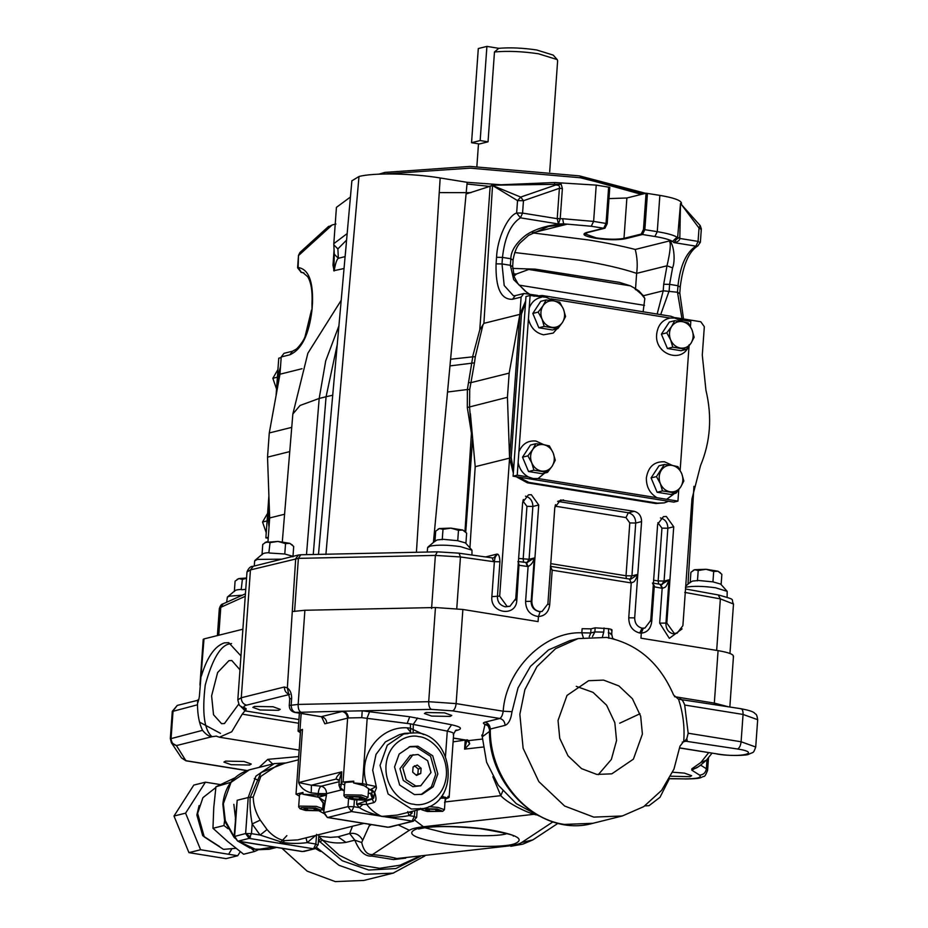 <?xml version="1.0" encoding="UTF-8"?>
<svg xmlns="http://www.w3.org/2000/svg" width="928" height="928" viewBox="0 0 928 928"><rect width="100%" height="100%" fill="white"/><g stroke="black" fill="none" stroke-linecap="round" stroke-linejoin="round"><path stroke-width="1.39" d="M233.844 804.344L235.445 817.812M245.595 833.541L250.514 837.044M549.689 171.784L557.647 60.68L557.183 59.566L538.449 53.778C522.128 51.376 507.477 50.773 494.473 51.98L488.035 141.822L479.416 143.968L471.552 142.703L478.303 48.546L486.91 46.4L480.17 140.557L488.035 141.822M557.183 59.566L553.169 55.077L536.686 49.984C522.812 47.92 510.18 47.374 498.788 48.314L486.91 46.4M471.552 142.703L480.17 140.557M498.788 48.314L494.473 51.98M641.434 194.358L580.128 177.294M645.644 193.314L579.478 175.891L470.044 166.414L384.934 172.399L378.856 174.174M643.916 193.743L580.348 177.758L470.229 168.154L383.705 174.012M417.554 828.692C428.098 825.236 467.41 825.862 490.193 829.864C517.395 834.736 525.422 839.411 514.286 843.9L513.335 844.144C502.79 847.6 463.478 846.986 440.696 842.972C413.505 838.1 405.466 833.425 416.602 828.948L417.554 828.692M369.912 824.354L361.688 842.508C363.706 850.918 367.291 854.955 372.464 854.595L371.966 856.092C365.11 856.706 359.391 851.405 354.821 840.176L349.636 833.518L352.466 826.256M398.379 824.969L409.341 830.27L372.464 854.595C382.313 855.488 390.456 856.799 396.894 858.539L393.623 859.583L371.966 856.092M507.454 846.092L396.894 858.539L507.454 846.092C514.46 845.292 519.158 844.12 521.548 842.578L552.949 821.86M405.71 858.122L393.623 859.583M619.695 723.214L639.96 713.76M644.902 805.864L649.043 805.678L660.005 797.28L669.065 779.3M281.926 848.285L307.122 871.125L335.263 881.6L363.822 880.452L393.669 873.004M320.52 851.463L315.427 848.552M420.233 856.486L395.862 868.55L368.752 870.035L342.27 860.755L318.455 840.49M361.688 842.508L354.821 840.176L345.935 842.392C337.699 843.633 329.904 842.868 322.526 840.107L318.756 836.302M727.111 597.122L727.192 591.356L715.697 587.807C703.157 586.055 693.077 585.87 685.456 587.262M721.114 584.686L721.856 574.316L717.901 571.184L713.69 571.497L712.948 581.868L698.436 580.487L692.392 581.114L690.618 582.146M720.65 584.072L712.948 581.868M713.69 571.497L706.069 569.282L698.204 570.5L694.666 569.699L693.251 570.314M697.462 580.87L698.204 570.5M720.499 572.866L717.901 571.184L706.069 569.282L694.666 569.699L690.908 572.298L690.165 582.668M259.051 767.41L267.809 759.348L298.712 756.575M319.719 841.882L322.526 840.107L339.277 855.233L358.776 864.873L379.552 868.295L400.014 865.221M330.356 837.369L338.047 836.812L349.636 833.518C355.343 832.636 359.612 834.771 362.454 839.898M534.818 814.297L533.994 814.308C524.587 811.49 507.512 803.01 500.76 795.667L492.896 776.678M683.739 741.333L679.957 746.24L673.937 769.161L661.641 790.32L643.719 806.641L622.34 815.967L593.769 817.116L564.642 806.038L538.843 781.631L523.125 748.293L519.854 714.316L524.865 689.701L536.964 666.594L555.559 648.672L578.086 638.592L606.657 637.432C637.42 643.707 659.738 662.905 673.612 695.026L678.496 699.19L740.996 708.725C755.914 711.544 754.209 713.435 755.566 714.015C756.424 714.119 757.12 716.01 757.677 719.699L755.717 747.017L741.101 741.762L688.182 733.224L686.836 738.607L687.196 740.88L682.254 742.11M486.875 724.629L485.008 724.316C482.873 723.457 482.85 722.75 484.938 722.181L499.786 718.469C501.468 717.564 502.593 715.14 503.173 711.208L512.024 711.695L511.096 716.497C509.797 721.358 507.802 724.304 505.122 725.336L490.286 729.048C489.45 774.683 523.821 818.902 564.456 824.424L593.015 823.275L622.34 815.967M611.227 630.414C612.724 629.892 611.83 629.323 608.536 628.708L595.15 627.827L591.02 628.859L582.123 628.697L581.833 632.815L583.26 637.501M678.519 699.178C683.066 712.982 684.806 727.03 683.739 741.321L684.876 741.031M679.702 748.003L717.541 753.988C741.031 758.002 762.12 752.747 737.528 749L684.771 741.066L686.836 738.607M596.832 774.439L611.83 773.836L633.418 759.127L642.396 734.083L640.68 716.242L632.432 698.738L618.883 685.92L603.594 680.108L588.596 680.711L567.008 695.42L558.03 720.464L559.746 738.305L567.994 755.81L581.543 768.628L596.832 774.439M598.305 774.648L611.355 759.464L616.552 740.532L614.835 722.692L606.587 705.187L593.038 692.369L576.276 686.349M244.041 761.459L251.256 764.046L249.632 765.02L231.118 764.684L223.903 762.085L225.527 761.122L244.041 761.459M216.236 736.124L212.002 736.704C209.136 736.612 205.981 734.489 202.536 730.336C199.3 723.77 197.618 715.256 197.49 704.781L197.699 700.315L177.26 705.419L173.06 710.871L171.1 738.178C171.193 742.145 172.968 744.604 176.424 745.578L185.948 760.809L181.517 757.956L186.528 760.786L246.964 770.53M199.671 722.181L220.493 733.364M242.881 629.219L203.998 638.916L199.404 696.22L198.94 698.923L197.699 700.315M197.792 702.809L198.94 698.923M177.26 705.419L172.283 711.335L170.323 738.642L171.413 742.76L176.424 745.578L212.002 736.704C204.206 730.023 201.956 712.797 205.239 685.038C212.535 658.602 220.841 644.856 230.156 643.8L231.559 643.545M201.33 676.152C207.025 657.256 214.704 646.166 224.367 642.872L228.729 642.652L240.967 655.945M241.21 706.649L244.934 710.848L298.92 719.56M289.71 694.399C286.218 693.448 284.444 690.977 284.386 686.998L287.344 687.915C290.232 690.072 291.659 693.541 291.647 698.343L289.722 698.993L287.344 687.915L295.696 558.633L298.48 555.002L253.24 566.289L250.444 569.92L241.28 697.752C241.373 701.707 243.148 704.178 246.604 705.152L289.71 694.399M348.371 717.959C348.035 714.305 346.364 712.054 343.36 711.208L362.21 710.813L361.769 717.669L348.371 717.959L324.835 723.805L321.587 716.822M300.417 732.76L298.085 731.136L302.482 729.385L300.579 730.51L296.009 794.182L302.98 792.442L302.853 794.252L318.327 797.187L326.436 795.11L324.452 806.432M344.253 790.981L340.576 787.698L341.759 782.118L353.765 781.144L353.638 782.965L364.136 785.68L369.982 789.6C372.058 790.679 372.58 791.816 371.571 793.046L372.279 792.338M344.682 784.949L341.643 783.789M368.567 789.67L370.643 789.937M368.288 793.521L371.571 793.046L373.694 798.196L365.864 800.284L365.852 799.24M351.434 799.275L354.415 799.716L353.916 806.71L347.988 806.606L348.557 798.741M369.727 789.519L374.506 792.686L372.511 790.238L370.632 789.484L376.246 786.526L376.455 787.965L374.634 792.384C376.698 798.242 376.374 801.676 373.648 802.662L372.372 799.008L356.63 804.24L366.699 804.402L365.864 800.284L356.944 799.808M318.327 797.187L325.009 801.258L323.686 812.847L327.364 817.498L361.236 822.962M319.325 797.941L324.324 804.634M323.686 812.847L324.208 805.481L322.132 801.2M324.22 805.063L322.979 805.33M366.142 786.956L366.641 784.218C356.793 755.183 381.13 723.852 410.083 728.144L423.771 734.582M370.632 789.484L369.982 789.6M374.506 792.686L373.694 798.196L372.395 798.66L370.458 793.405M373.648 802.662L366.699 804.402C370.597 809.634 375.62 813.636 381.744 816.42C371.919 813.902 364.414 810.956 359.252 807.58L353.916 806.71L351.538 811.548L347.988 806.606L324.208 812.545L327.364 817.498M323.872 810.237L321.703 809.715M338.79 779.856L336.122 779.056L339.381 780.645M341.55 789.902L326.54 793.649C326.459 789.658 324.672 787.176 321.192 786.202L311.39 785.227L311.24 792.883C304.709 791.027 300.51 787.582 298.665 782.571L311.39 785.227L336.122 779.056C336.075 777.362 337.943 774.95 341.748 771.829L339.346 779.903L338.964 785.25L341.632 783.928M407.74 811.582L408.993 815.596C400.583 817.278 391.5 817.545 381.744 816.42L397.265 815.074M362.512 823.159L349.844 821.118M323.675 813.369L319.139 810.898M302.922 793.301L299.547 794.472L298.654 806.942L300.08 806.096L316.39 806.386L322.747 808.671L319.951 810.736L305.579 810.48L300.115 808.787L301.24 807.72L315.613 807.975L321.018 810.283M299.419 796.143L296.009 794.182M317.225 809.645L313.734 808.439L307.098 808.021L303.966 808.798L307.458 810.005L314.093 810.434L317.225 809.645M307.458 810.005L307.597 808.044M314.093 810.434L314.221 808.613M300.115 808.787L298.654 806.942M353.719 781.828L346.248 782.327L344.81 783.174L343.917 795.656L345.344 794.809L361.653 795.099L368.01 797.384L365.214 799.437L350.854 799.182L345.39 797.5L346.515 796.421L360.876 796.676L366.293 798.996M362.488 798.358L358.997 797.152L352.373 796.723L349.23 797.512L352.733 798.718L359.356 799.136L362.488 798.358M352.733 798.718L352.872 796.758M359.356 799.136L359.484 797.326M345.39 797.5L343.917 795.656M397.172 815.097L423.504 808.532L411.394 809.019L388.101 793.974L380.051 765.438L387.301 745.207L404.747 733.329L399.55 734.616L385.387 741.901L376.026 754.383L372.696 770.182L376.246 786.526L362.5 783.673L362.349 784.96M408.958 812.162L412.044 813.172L410.594 811.756M417.925 746.216L410.234 746.53L399.156 754.07L394.551 766.922L399.666 785.053L414.456 794.612L422.147 794.298L433.225 786.758L437.83 773.906L432.715 755.775L417.925 746.216M421.068 794.53L431.427 786.805L435.684 774.439L430.569 756.308L415.779 746.75L409.167 746.831M420.778 785.772L412.914 786.689L403.297 780.471L399.968 768.674L410.176 755.415L418.041 754.499L427.657 760.716L430.986 772.502L420.778 785.772L415.779 785.97L406.151 779.764L402.833 767.966L413.03 754.696M412.705 772.177L416.533 775.425L420.744 773.476L421.115 768.291L417.275 765.043L413.076 766.992L412.705 772.177M414.422 765.762L418.25 768.999L417.878 774.196L420.744 773.476M417.878 774.196L416.069 775.031M418.25 768.999L421.115 768.291M298.468 759.835L277.924 764.962L260.872 776.342L253.24 797.071C253.356 804.97 255.687 812.638 260.246 820.097L267.055 829.551C272.206 835.618 278.04 839.318 284.583 840.652L297.853 839.875M275.21 847.206L302.134 851.544M222.848 804.089L224.495 819.83L234.865 838.193M238.044 841.209L250.061 848.088M257.033 849.642L273.621 846.951M279.606 843.308L286.845 835.652M235.318 819.749L237.197 800.272L234.622 836.279L237.719 841.151L261.487 844.99M286.044 762.932L274.294 763.605L255.873 776.156L248.205 797.523L237.197 800.272L234.1 836.58L245.63 833.53L249.122 838.39L238.113 841.139L302.516 851.521L314.882 848.726L303.862 851.475M315.648 835.444L307.214 842.636C298.48 843.738 290.278 843.668 282.611 842.427L260.118 835.038L252.161 823.96C250.34 814.088 249.69 805.214 250.189 797.349L261.012 772.572L284.734 763.257M228.068 828.704L223.95 825.549L224.622 820.259M234.691 777.954L215.946 786.782L230.794 782.304M215.946 786.782L213.742 807.708L212.964 828.286L227.546 841.406L243.623 854.224L254.597 851.486L251.766 848.818M223.95 825.549L212.964 828.286M257.833 850.036L254.597 851.486M258.228 780.309L254.272 778.511M215.841 787.524L202.907 797.674L197.629 813.38L204.276 836.94L223.497 849.364L236.014 848.331M199.114 805.585L196.864 814.97L202.71 835.676L219.6 846.58M220.481 784.601L205.448 782.176L185.577 813.148L200.599 849.735L237.707 855.732L240.306 851.684M205.448 782.176L193.79 785.088L174 816.037L188.941 852.646L226.061 858.632L237.707 855.732M228.613 854.259L231.571 849.352M185.577 813.148L174 816.037M200.599 849.735L188.941 852.646M453.212 734.384C454.534 733.317 452.551 732.238 447.284 731.113L410.385 723.852L361.769 717.657M410.57 732.459L410.385 723.852M291.647 698.343L291.183 704.816C291.183 708.806 292.575 711.335 295.359 712.402L294.779 712.426C291.137 711.509 289.304 709.189 289.258 705.466L289.722 698.993M502.825 791.004L500.76 795.667L445.185 801.92M272.994 706.753L254.481 706.417L252.857 707.38L260.072 709.978L278.586 710.314L280.21 709.34L272.994 706.753M239.969 669.807L231.791 660.516L228.949 660.655L217.628 672.533L211.607 695.861L213.521 714.734L221.595 723.689L224.437 723.55L238.798 704.016M298.654 723.237L242.231 714.142L244.934 710.848M242.231 714.142L231.745 731.774L219.414 737.226L216.154 736.078M298.491 255.42L297.598 267.798L298.12 267.496L301.449 272.461L302.864 272.554L307.76 276.741C311.205 282.68 312.608 291.601 311.97 303.526L312.481 303.212C313.223 280.975 308.432 269.062 298.12 267.496L298.491 255.42L299.918 252.497L299.013 255.119L332.166 224.959L328.57 226.803M203.998 638.916L203.22 639.38L199.949 685.061M679.551 698.935C681.512 698.761 683.228 700.791 684.69 705.036L688.182 733.224M682.092 628.894L669.332 638.348L659.669 623.14L662.163 588.282L660.063 584.42M652.778 583.097L654.866 586.948L662.499 588.34C665.341 586.925 665.712 588.526 669.042 579.814L665.933 623.303C665.886 628.72 668.16 632.2 672.742 633.731L677.069 633.244L674.215 633.36L666.826 623.082L673.728 526.768L666.339 516.49L663.474 516.606L657.65 524.181L650.748 620.484L644.925 628.059L643.278 628.268L641.306 633.128L639.694 633C632.525 631.052 628.882 625.982 628.755 617.793L631.249 582.935C634.091 581.508 634.462 583.109 637.791 574.409L634.682 617.897C634.787 623.407 637.258 626.829 642.072 628.175L644.821 628.082M661.745 584.547L664.077 581.056L669.042 579.814L661.328 584.57M653.231 585.916L654.217 586.798L652.465 583.016M654.866 586.948L654.217 586.798L651.711 621.69C650.725 628.697 647.257 632.513 641.306 633.128L640.946 638.186L718.086 650.632C729.176 652.546 734.222 654.576 733.236 656.722M550.455 568.168L552.183 570.175L549.678 605.033C548.634 612.167 544.898 616.006 538.449 616.563L538.089 621.598L462.875 609.464L435.452 607.538L304.894 610.264L292.83 611.482M490.286 729.048L490.32 730.336L490.286 729.048C489.984 725.348 488.209 723.063 484.938 722.181L499.786 718.469L452.562 710.86C454.465 709.978 455.648 707.565 456.124 703.61L503.173 711.208C505.922 669.529 544.481 631.11 581.833 632.815L590.718 632.977L594.86 631.945L595.15 627.827M612.596 638.429L614.023 639.009M489.532 731.403L482.27 736.82L481.771 735.092M482.247 736.461L485.008 724.316L488.383 726.067M386.477 720.72L409.492 723.736M483.059 747.04L464.592 749.116L465.206 740.498L466.981 739.871L464.592 749.116L469.672 743.85L468.744 740.59L466.993 739.767M466.981 739.871L469.672 743.85M453.096 741.855L465.23 740.068M669.761 242.243L672.185 241.35M676.129 239.563L679.888 237.127M291.752 427.356L269.271 432.958L279.978 374.216L281.219 356.967L289.826 354.821C301.728 349.508 309.117 334.486 312.017 309.755L311.97 303.526M281.219 356.967L284.003 353.336L292.622 351.178L296.635 348.916C300.927 344.392 303.746 340.274 305.068 336.551L311.495 310.056M280.534 366.386L278.377 374.61L277.379 388.449M281.172 357.593L278.748 358.196L276.068 395.653M268.888 495.772L265.872 537.88L268.215 538.252M268.285 537.277L265.872 537.88M277.936 369.541L272.844 378.311L276.544 389.018M272.844 378.311L276.706 377.348M267.635 513.277L262.543 522.058L266.243 532.753M266.406 521.084L262.543 522.058M267.542 514.518L266.777 525.294M277.855 370.771L277.078 381.547M269.155 503.231L268.064 518.358L269.016 527.092M267.983 541.558L269.677 517.963L267.531 457.144L289.745 451.6M269.271 432.958L267.531 457.144M302.041 368.706L278.377 374.61M351.874 180.832L358.985 176.506L325.902 554.48M681.5 204.636L681.407 202.977C680.676 200.228 673.484 197.699 659.866 195.379L646.074 193.21L643.475 229.506L641.225 234.065L623.987 238.368C616.969 239.644 607.678 239.482 596.124 237.87L585.266 233.96L587.702 232.51L604.94 228.218L607.19 223.648L609.789 187.352L596.228 185.113L554.619 182.526L501.108 184.765L467.167 182.317L440.174 177.967C412.322 173.316 373.404 172.62 358.985 176.506M467.167 182.317L466.076 194.01L492.536 185.507L483.894 323.35L479.764 329.916L490.193 185.925M447.528 392.022L450.59 359.229L472.77 356.828L467.376 389.516L447.528 392.022L433.422 542.451M450.59 359.229L466.076 194.01M483.047 324.487L475.298 356.77L472.77 356.828M472.572 356.839L479.764 329.916M449.976 365.91L474.463 362.848L469.719 389.482L469.568 406.742L471.436 433.248L467.306 407.52L467.376 389.516L469.719 389.482M491.712 185.217L561.185 184.254L555.686 185.008L520.712 197.084L492.536 185.507L517.534 200.61L520.712 197.084L523.462 200.715L517.534 200.61L516.652 212.988L522.568 213.092L557.218 218.683L559.387 188.303C560.06 186.11 558.818 185.02 555.686 185.008M556.986 184.312L561.185 184.254L562.38 188.546L560.21 218.753L557.229 218.474M483.894 323.35L519.877 314.372L521.107 297.122L523.902 293.492L515.295 295.638L512.5 299.268C500.946 299.814 495.471 288.005 496.074 263.842L496.55 257.3L502.477 257.404C504.739 237.255 510.725 224.066 520.422 217.836L522.568 213.092L523.462 200.715L559.387 188.303L562.38 188.546M496.55 257.3C497.246 238.786 507.628 215.888 516.652 212.988L520.422 217.836L558.436 223.973L560.21 218.753L557.218 218.683L558.436 223.973L563.609 223.834L562.67 218.718L593.618 221.409L607.19 223.648M560.21 218.753L562.67 218.718M641.225 234.065L642.466 234.506L625.228 238.798C617.758 240.19 607.828 240.016 595.428 238.264C584.269 236.211 581.264 234.308 586.438 232.545L587.702 232.51M660.69 314.615L669.146 290.905L669.61 284.362L663.694 284.258L667.012 265.791L636.631 273.366C637.733 265.443 637.281 257.474 635.239 249.458L669.494 240.92C671.083 243.542 670.248 251.836 667.012 265.791L672.58 267.867C675.514 261.128 674.041 243.878 669.494 240.92L672.522 241.408L673.983 242.602L677.626 237.638L677.022 237.162L672.522 241.408C669.471 239.575 663.59 237.939 654.89 236.512L642.466 234.506L644.844 229.68L643.475 229.506M514.657 252.532L578.689 260.095C602.666 263.981 621.98 268.412 636.631 273.366L635.46 289.71M514.019 276.208L516.397 274.015L528.728 269.456L535.34 269.166L512.604 268.401M535.34 269.166L619.44 282.367L630.472 285.87L634.149 287.924L641.387 294.176L644.832 298.503L643.301 295.765L663.218 290.8L657.152 314.047M638.858 290.916L643.301 295.765M529.47 294.106L525.202 291.137L517.859 283.562L514.286 276.962L512.674 266.127L513.138 259.585C514.692 251.14 517.279 245.352 520.898 242.185L528.554 235.352L548.46 226.467L566.637 224.321C550.107 223.277 530.746 230.48 523.601 237.023C515.168 244.366 510.91 251.604 510.829 258.75L510.365 265.292L513.66 279.595L528.334 293.932M489.218 186.366L467.016 184.011M643.127 311.785L644.832 298.503M646.074 193.21L626.887 197.989L608.977 198.604M523.902 293.492L537.556 295.417M525.666 300.95L519.877 314.372L509.576 458.119L513.323 473.083M513.532 470.16L511.177 457.724L521.478 313.977L525.55 302.574L513.103 476.203L673.809 502.129L677.939 501.108L538.112 478.546L533.24 478.558L528.473 476.992C522.998 473.988 519.552 469.197 518.126 462.596L530.108 295.498L546.232 297.296L554.19 300.95M534.215 296.16L542.312 295.522L670.886 316.262L677.614 318.768M530.108 295.498L525.979 296.519L525.55 302.574M528.473 476.992L517.221 475.182L518.126 462.596M517.221 475.182L513.103 476.203M557.809 328.628L544.202 326.436L542.056 319.139L538.194 312.098L543.019 305.764C545.687 301.96 549.248 300.336 553.691 300.869L559.7 302.18L563.458 309.14L565.581 316.506L562.519 322.364L557.809 328.628L552.438 329.962L538.843 327.77L532.823 313.432L540.746 301.322L546.105 299.976L553.691 300.869C558.146 301.774 561.394 304.523 563.458 309.14C565.233 313.884 564.92 318.292 562.519 322.364C559.839 326.204 556.266 327.862 551.8 327.317C547.381 326.436 544.133 323.71 542.056 319.139C540.235 314.337 540.56 309.871 543.019 305.764L546.105 299.976M529.204 308.073C531.524 302.087 535.584 298.503 541.349 297.308M560.199 325.009L553.262 333.059L543.541 334.811C535.618 332.978 530.584 327.665 528.426 318.849M538.194 312.098L532.823 313.432M538.843 327.77L544.202 326.436M547.497 472.375L533.902 470.171L531.756 462.886L527.881 455.845L532.718 449.512C535.386 445.707 538.948 444.083 543.39 444.616L549.399 445.927L553.158 452.887L555.28 460.253L552.206 466.111L547.497 472.375L542.138 473.709L528.542 471.517L522.522 457.179L530.433 445.069L535.804 443.723L543.39 444.616C547.833 445.521 551.093 448.27 553.158 452.887C554.932 457.632 554.619 462.04 552.206 466.111C549.538 469.951 545.966 471.61 541.488 471.064C537.08 470.183 533.832 467.445 531.756 462.886C529.934 458.084 530.248 453.618 532.718 449.512L535.804 443.723M518.903 451.82C522.255 443.897 527.928 440.313 535.932 441.044L543.878 444.698M549.898 468.756L538.112 478.546M527.881 455.845L522.522 457.179M528.542 471.517L533.902 470.171M689.052 346.016L680.143 470.287M689.144 344.775C683.286 364.379 654.182 354.798 656.676 334.092C657.813 325.276 662.221 319.928 669.923 318.049L550.988 298.862M657.047 497.733C649.786 493.441 646.224 486.817 646.375 477.839C648.254 466.691 654.298 461.344 664.494 461.784L672.452 465.438M676.071 493.116L662.476 490.912L660.33 483.627C658.509 478.825 658.822 474.359 661.281 470.252C663.961 466.448 667.522 464.824 671.965 465.357L677.962 466.668L681.732 473.628L683.843 480.994L680.781 486.852L676.071 493.116L670.712 494.45L657.117 492.258L651.085 477.92L659.008 465.81L664.367 464.464L671.965 465.357C676.408 466.262 679.667 469.011 681.732 473.628C683.507 478.372 683.194 482.78 680.781 486.852C678.113 490.692 674.54 492.35 670.062 491.805C665.643 490.924 662.406 488.186 660.33 483.627L656.456 476.586L664.367 464.464M682.753 321.691L674.807 318.037L669.923 318.049M686.372 349.369L672.777 347.165L670.631 339.88C668.81 335.078 669.123 330.612 671.594 326.505C674.262 322.7 677.823 321.076 682.266 321.61L688.274 322.921L692.033 329.881L694.156 337.247L691.082 343.105L686.372 349.369L681.013 350.703L667.418 348.51L661.397 334.173L669.308 322.062L674.679 320.717L682.266 321.61C686.708 322.515 689.968 325.264 692.033 329.881C693.808 334.625 693.494 339.033 691.082 343.105C688.414 346.944 684.841 348.603 680.363 348.058C675.955 347.176 672.707 344.439 670.631 339.88L666.756 332.839L671.594 326.505L674.679 320.717M651.085 477.92L656.456 476.586M657.117 492.258L662.476 490.912M661.397 334.173L666.756 332.839M667.418 348.51L672.777 347.165M677.66 491.179L666.687 499.287M678.751 489.764L677.939 501.108M679.563 319.603L690.815 321.424L690.455 326.54M668.404 501.259L664.344 502.86L657.488 503.138L528.914 482.398L518.508 477.085M531.825 601.298L525.596 601.414C525.816 610.206 530.097 615.264 538.449 616.563L540.189 611.668C534.853 610.775 532.069 607.318 531.825 601.298L538.727 504.994L531.338 494.717L528.473 494.833L522.65 502.396L515.748 598.711L509.924 606.286L507.071 606.402L499.682 596.112L509.576 458.119L507.43 397.3L509.17 373.126L519.877 314.372L521.478 313.977M464.986 531.419L471.436 433.248M683.518 318.954L679.806 293.086L680.282 286.543C683.043 264.898 688.901 251.349 697.856 245.885L695.919 246.152C686.221 252.37 680.236 265.57 677.974 285.72L677.498 292.25L681.964 318.71M700.826 229.181L699.028 228.044L698.076 241.396L679.795 238.45C679.702 240.549 677.765 241.941 673.983 242.602L695.919 246.152L698.076 241.396L699.863 242.533M346.62 240.074L337.873 248.901L338.36 258.297L345.146 256.604M337.873 248.901L333.802 244.806L333.813 243.658L347.2 233.554M675.538 317.678L700.779 321.749L704.329 326.679L702.287 355.064L705.941 390.282C712.252 416.684 710.454 441.786 700.536 465.578L691.986 498.812L682.892 625.669L677.069 633.244M516.13 476.69L527.313 482.792L655.887 503.533L664.344 502.86M525.596 601.414L528.102 566.521C531.21 565.001 533.275 562.159 534.273 557.983L531.164 601.472C531.176 606.889 533.832 610.264 539.145 611.598L542.068 611.471L547.891 603.896L554.793 507.581L560.616 500.006L634.195 511.305C638.998 512.662 641.457 516.084 641.584 521.582L637.791 574.409L631.121 579.014L629.497 579.13L631.249 582.935L552.183 570.175L550.42 566.382M630.054 579.13L631.933 575.87L626.017 575.766L626.342 578.538M470.38 413.54L472.654 438.48L465.728 532.127M268.064 518.358L284.583 514.24M292.958 556.823L293.7 546.441L289.733 543.321L285.534 543.622L284.792 554.004L292.482 556.208M471.969 554.979L471.981 550.188L460.485 546.638C447.934 544.887 437.854 544.701 430.244 546.093L427.588 547.671L427.274 552.044M465.902 543.518L466.645 533.148L462.689 530.016L458.478 530.329L457.736 540.699L443.224 539.319L437.181 539.945L435.406 540.978M465.427 542.903L457.736 540.699M292.343 545.003L289.733 543.321L277.913 541.418L265.095 542.439M285.534 543.622L277.913 541.418L270.036 542.636L266.498 541.836L262.752 544.423L262.009 554.793M262.462 554.271C262.705 553.436 264.851 552.902 268.876 552.67L270.036 542.636M269.294 553.007L284.792 554.004M246.546 578.005L238.844 578.573L235.086 581.16L234.343 591.542M246.523 578.33L242.382 579.374L238.844 578.573L237.046 579.432M234.796 591.008C235.051 590.173 237.185 589.64 241.222 589.408L242.382 579.374M241.64 589.744L245.734 589.361M458.478 530.329L450.857 528.113L442.992 529.331L439.443 528.531L438.039 529.146M442.238 539.702L442.992 529.331M465.288 531.698L462.689 530.016L450.857 528.113L439.443 528.531L435.696 531.129L434.954 541.5M281.764 559.166L257.3 559.398L254.643 560.964L254.284 566.022M242.324 595.196L229.634 596.136L227.372 597.075L226.664 602.249M670.724 776.214L690.014 776.678L691.638 775.715L684.423 773.117L672.638 772.212M439.988 798.173L447.899 798.161L448.027 796.352L449.117 797.454L445.208 799.008M428.91 806.629L438.097 807.43L444.442 809.715L442.726 811.327L427.286 811.513L421.822 809.831L422.948 808.752L437.308 809.007L442.726 811.327M438.932 810.689L435.429 809.483L428.806 809.054L425.674 809.842L429.165 811.049L435.789 811.466L438.932 810.689M429.165 811.049L429.304 809.088M435.789 811.466L435.928 809.645M445.904 798.915L444.582 802.558M431.624 716.08L424.409 713.493L426.033 712.518L444.547 712.855L451.762 715.453L450.138 716.416L431.624 716.08M526.884 562.704L529.076 559.282L532.869 506.456L538.727 504.994M518.636 558.447L529.076 559.282L534.273 557.983L526.733 562.728M525.956 562.716L527.348 566.451L528.102 566.521L526.35 562.739M527.533 562.6L518.242 561.544M518.172 564.885L518.961 565.256L518.381 562.008M677.626 237.638L680.502 203.51L679.806 238.241M511.177 457.724L475.206 466.691L472.654 438.48M475.206 466.691L469.916 547.88M492.223 557.925L493.615 561.66L499.925 561.788L497.42 596.681C497.431 602.086 500.088 605.462 505.4 606.819L509.924 606.286M496.724 554.503L493.731 557.832M493.615 561.66L460.462 556.962L459.07 553.216L492.722 557.96M518.961 565.256L516.826 600.172C516.316 617.422 489.926 613.686 491.863 596.634L494.369 561.73C495.088 554.144 497.524 555.907 496.77 554.144C498.638 553.749 499.693 556.301 499.925 561.788M697.856 245.885L700.385 242.231L701.336 228.88L700.211 225.608L680.502 203.51L700.106 225.539L699.028 228.044L681.338 204.45M350.436 197.026L336.423 207.362L333.813 243.658M332.166 224.959L335.936 224.019M334.068 250.003L332.99 265.176L334.126 270.988C335.379 263.564 336.783 259.341 338.36 258.297L334.289 254.202L333.802 244.806M334.289 253.68L333.755 270.721L344.091 268.505M333.755 270.721L334.103 269.468M334.022 264.515L333.964 265.907L334.022 264.515L332.99 265.176M680.502 203.51L700.211 225.608M506.862 833.622L506.734 833.657C498.684 836.778 463.872 836.279 444.721 832.764L424.85 827.741M536.303 814.9L533.994 814.308L423.435 826.755C416.44 827.556 411.742 828.727 409.341 830.27M407.137 727.935L410.837 732.447M316.819 847.647L339.045 865.325L364.576 874.292L393.136 873.132L424.85 855.964M321.25 838.599L318.432 840.71M707.02 759.429L706.359 768.767L707.6 770.356L708.516 757.561M700.744 765.194L706.359 768.767C705.698 772.688 703.447 774.81 699.608 775.124C702.171 777.606 697.137 778.859 684.493 778.894L669.39 778.72M685.525 588.978L718.736 595.022C737.54 600.404 730.417 598.386 733.491 604.024L720.36 598.885L718.26 595.034M272.693 764.011L267.809 759.348M345.935 842.392L338.047 836.812M716.671 650.4L720.36 598.885L684.794 592.4M521.548 842.578L532.904 839.863L522.986 844.109L510.783 846.29M578.086 638.592L569.815 640.645L548.552 649.902L530.48 666.339L517.998 687.984L512.024 711.695M499.786 718.469C502.999 719.293 504.774 721.59 505.122 725.336M608.872 638.29L608.536 628.708M604.035 627.989L603.745 632.107L594.86 631.945L592.458 636.55M602.353 637.234L603.745 632.107M610.926 634.543C612.434 634.01 611.54 633.441 608.246 632.838M591.02 628.859L590.718 632.977L589.222 636.747M717.541 753.988L679.725 747.887M737.528 749C739.43 748.119 740.625 745.706 741.101 741.762L743.061 714.444C743.142 710.593 742.261 708.702 740.416 708.748M202.536 730.336L170.369 738.792M197.49 704.781L172.33 711.486M241.338 707.159L245.85 710.616L246.129 708.609C243.055 707.217 243.217 706.069 246.604 705.152M245.166 710.79L245.85 710.616M284.386 686.998L241.28 697.752L237.823 699.805C239.76 707.832 239.099 704.654 243.994 708.192L246.129 708.609M298.48 555.002L300.753 554.851L298.387 558.366L250.444 569.92L246.987 571.973L237.823 699.805M304.894 610.264L298.155 704.422L289.258 705.466M326.842 723.295C326.459 719.676 324.684 717.448 321.506 716.613L343.36 711.208L295.359 712.402L320.914 716.648L294.779 712.426M299.988 730L301.171 713.458M302.482 729.385L298.665 782.571L341.748 771.829L341.063 785.854M343.07 781.794L347.629 718.121M354.426 799.634L356.92 800.122L356.63 804.24L359.252 807.58L362.964 804.367M302.853 794.252L318.084 795.041L318.188 793.568L326.54 793.649L326.436 795.11L318.084 795.041L317.77 797.001M311.24 792.883L318.188 793.568C318.629 789.589 319.626 787.13 321.192 786.202L339.219 781.701M351.538 811.548L327.758 817.475L388.182 827.219L413.331 821.234L351.538 811.548M412.171 811.362L412.044 813.172L408.993 815.596L414.34 816.466L411.962 821.292L389.551 827.173M353.638 782.965L362.5 783.673L367.198 718.202M418.609 736.635C427.553 736.704 447.783 750.218 446.403 775.286C444.199 800.226 422.507 806.977 413.772 804.193C404.84 804.124 384.598 790.61 385.978 765.542C388.182 740.602 409.874 733.851 418.609 736.635M414.758 810.712L414.34 816.466L416.127 817.603M253.24 797.071L248.205 797.523L245.63 833.53L251.465 833.634L249.122 838.39L313.525 848.784L315.868 844.028L316.564 834.342M305.985 837.845L307.214 842.636L315.868 844.028L317.631 845.153M238.647 841.302L256.476 849.781L269.271 849.271L275.094 847.183M234.123 837.427L225.156 821.93L222.836 804.031C224.889 786.144 233.752 774.729 249.446 769.799L231.026 782.35L223.358 803.729L225.318 820.665L234.1 836.731M260.246 820.097L252.161 823.96L251.465 833.634L260.118 835.038L267.055 829.551M282.611 842.427L284.583 840.652M413.146 732.424L413.308 724.374M347.524 718.133C347.142 714.514 345.367 712.286 342.177 711.463M371.304 824.586L369.46 825.792L369.054 824.215M415.06 820.375L423.435 826.755M303.874 272.844L300.997 272.356M439.246 192.606L470.995 192.653M245.236 596.298L220.783 607.318L218.776 635.228M684.69 705.036L743.061 714.444L757.677 719.699M666.826 623.082L659.669 623.14M662.499 588.34L660.748 584.536M662.372 584.42L660.852 584.524M653.637 580.22L658.149 580.951L658.66 584.083M657.859 522.742L661.942 528.125L667.87 528.229L664.077 581.056L658.149 580.951L661.942 528.125L658.149 580.951M673.728 526.768L667.87 528.229C667.742 522.731 665.283 519.309 660.469 517.952M650.261 620.612L651.711 621.69M642.072 628.175L639.694 633M220.783 607.318L223.138 603.838C221.49 604 220.226 605.624 219.321 608.71L220.783 607.318M456.762 608.617L460.462 556.962L435.383 555.408L437.343 551.824L300.347 554.782M431.578 608.49L435.383 555.408L298.387 558.366L294.582 611.436M684.493 778.894L669.448 778.615M708.679 752.678L700.849 762.514L691.836 768.813L691.778 770.147L697.322 767.201M691.778 770.147L699.608 775.124M691.836 768.813L695.084 768.314C696.499 768.361 700.28 765.646 706.452 760.148L700.849 762.514M462.875 609.464L456.124 703.61L428.701 701.696L435.452 607.538M452.562 710.86L431.3 709.363C429.478 708.226 428.62 705.674 428.701 701.696L298.155 704.422C298.062 708.4 298.932 710.952 300.753 712.089M312.017 309.755L312.481 303.212M289.826 354.821L292.622 351.178M339.01 325.612L325.705 360.888L319.186 398.46L300.046 405.466L292.842 414.039L307.887 353.185L341.284 300.15M345.39 253.947L346.306 243.612M337.374 343.986L326.076 396.732L319.186 398.46L306.495 554.642M332.804 395.212L326.076 396.732L313.258 554.503M440.174 177.967L416.417 552.276M327.05 554.202L388.948 552.868M475.298 356.77L474.463 362.848M468.744 382.556L470.902 382.661L509.17 373.126M586.438 232.545L603.664 228.242L591.24 226.246L563.609 223.834L566.637 224.321L532.382 232.87L588.596 239.969C606.239 242.823 621.783 245.99 635.239 249.458M591.24 226.246L593.618 221.409L596.228 185.113M604.94 228.218L603.664 228.242L606.042 223.416L608.64 187.12M596.124 237.87L595.428 238.264M625.228 238.798L623.987 238.368L626.887 197.989M647.442 193.384L644.844 229.68L657.268 231.675L654.89 236.512M669.494 240.92L672.522 241.408M528.728 269.456L630.472 285.87M642.953 295.185L641.387 294.176M516.397 274.015L513.335 273.911M512.616 259.886L510.829 258.75L502.477 257.404L502.002 263.946L496.074 263.842M512.152 266.429L510.365 265.292L502.002 263.946L504.194 285.511L513.416 295.742L515.295 295.638M679.76 286.856L677.974 285.72L669.61 284.362L672.58 267.867M679.296 293.399L677.498 292.25L663.218 290.8L663.694 284.258M519.042 285.116L644.519 305.358M512.5 299.268L521.107 297.122M554.48 184.394L554.619 182.526M467.306 407.52L507.43 397.3M677.022 237.162C673.589 235.109 667 233.288 657.268 231.675L659.866 195.379M674.505 696.673L714.328 703.099L714.305 704.422M718.086 650.632L714.328 703.099L727.633 706.568M657.488 503.138L655.887 503.533M528.914 482.398L527.313 482.792M634.682 617.897L628.755 617.793M637.791 574.409L631.933 575.87L635.726 523.044L629.799 522.94L625.959 517.592L555.002 506.154M550.78 563.632L626.017 575.766L629.799 522.94M550.582 566.347L629.88 579.118M555.478 504.646L555.246 506.189M641.584 521.582L635.726 523.044C635.599 517.546 633.14 514.124 628.337 512.766L625.959 517.592M634.195 511.305L628.337 512.766L557.612 501.364L563.482 499.902M547.891 603.896L549.678 605.033M447.284 731.113L445.475 756.39M442.749 794.449L442.586 796.595L441.426 796.363M442.378 797.871L442.586 796.595L447.899 798.161M467.724 740.544L465.531 740.115L468.744 740.59L482.34 739.059M431.3 709.363L362.21 710.813L409.747 716.764L451.565 724.768C460.636 726.775 462.747 728.561 457.898 730.127L455.3 730.765M367.047 718.202L369.634 711.544M407.16 723.411L409.747 716.764M413.25 724.397L417.588 718.028M447.226 731.136L451.565 724.768M456.17 730.139L457.898 730.127M466.111 740.092L453.374 738.038M523.67 562.31L523.16 559.178L526.942 506.352L532.869 506.456C532.742 500.958 530.282 497.524 525.48 496.178M526.942 506.352L522.858 500.969M523.334 499.461L523.102 501.004M517.928 561.568L519.332 565.314L527.348 566.451M515.585 599.952L516.826 600.172M491.863 596.634L499.682 596.112M485.669 556.916L496.77 554.144M681.326 204.183L681.407 202.977M476.864 166.564L478.488 143.828M513.312 836.151C515.26 835.235 504.101 832.718 479.822 828.6C451.692 825.862 431.659 825.92 419.723 828.762L418.574 828.982M727.192 591.356L720.511 583.874M690.873 581.74L685.734 586.067M687.996 584.164L693.947 486.33M399.991 865.221L418.76 856.648M558.041 823.275L532.904 839.863M612.004 629.95L611.703 634.079L612.724 638.673M171.413 742.76L181.517 757.956M322.515 716.358L322.956 717.75L320.914 716.648M338.964 785.25L340.24 788.823L344.253 791.05M361.189 822.95L387.788 827.242M322.747 808.671L323.199 802.268M368.01 797.384L368.613 788.916M423.504 808.532C460.056 801.548 454.384 736.588 417.24 732.818L404.747 733.329M413.331 821.234L416.649 817.29L417.159 810.109M363.927 823.391L297.946 839.852M318.872 834.632L318.142 844.84L314.882 848.726M237.974 841.197L252.938 849.143L269.271 849.271L276.625 847.426M249.446 769.799L274.294 763.605M237.719 841.151L234.1 836.58M298.085 731.136L299.431 712.449M318.756 836.221L330.438 837.369M219.414 737.226L299.176 750.091M303.932 272.878L301.275 272.449L297.598 267.798M246.72 770.611L185.948 760.809M653.254 583.097L661.13 584.524M245.421 593.804L223.138 603.838M253.24 566.289C250.595 566.196 248.507 568.087 246.987 571.973M716.961 754.012C729.292 756.297 747.156 755.473 748.687 754.302C753.93 751.599 753.118 754.035 755.717 747.017M684.841 778.998C701.742 778.638 699.294 778.024 703.702 776.4C704.514 776.956 705.825 774.938 707.6 770.356M538.913 815.886L516.246 803.625L498.266 785.181L486.585 762.224L482.27 736.82M486.782 724.594C487.119 723.643 488.024 725.313 489.508 729.582C487.792 786.886 543.112 837.752 593.015 823.275M729.953 653.474L733.491 604.024M299.918 252.497L328.709 226.304M351.886 180.705L318.49 554.387M634.149 287.924L639.114 291.09M535.456 295.8L533.855 296.194M282.309 541.824L292.842 414.039M217.396 635.576L219.321 608.71M471.981 550.188L465.288 542.694M262.717 553.877L255.026 560.338M235.051 590.614L227.372 597.075M435.661 540.572L427.97 547.033M459.372 553.192L437.343 551.824M401.604 734.176L408.1 733.619M453.676 733.793L449.117 797.454M444.442 809.715L445.336 797.233M421.822 809.831L420.512 808.346M455.845 730.208L453.641 733.862M453.363 738.154L465.531 740.115M733.48 656.166L729.837 706.927M711.985 753.211L706.452 760.148M334.01 264.84L334.289 254.202"/></g></svg>
